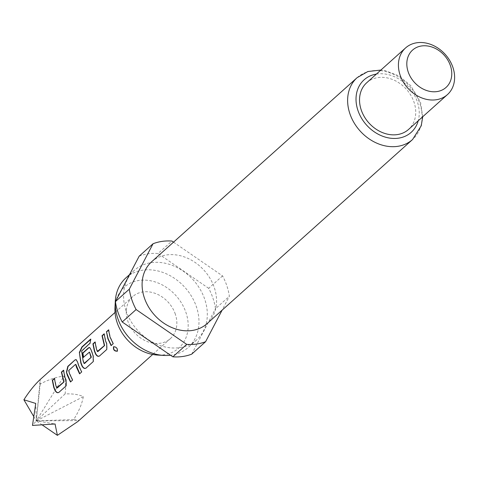 <?xml version="1.0" encoding="UTF-8"?>
<svg xmlns="http://www.w3.org/2000/svg" width="478" height="478" viewBox="0 0 478 478"><rect width="100%" height="100%" fill="white"/><g stroke="black" fill="none" stroke-linecap="round" stroke-linejoin="round"><path stroke-width="0.36" stroke-dasharray="2.39 1.79" d="M113.662 346.699L113.77 346.64C116.566 346.723 117.815 348.181 117.528 351.019L117.492 351.049M63.502 370.528L63.759 370.295L65.175 377.267L66.34 380.225L66.4 385.728L58.937 392.319M54.408 378.678L54.665 378.445L56.081 385.417L57.258 387.975M76.271 359.647L77.89 362.151L78.721 365.132L81.881 371.86L79.76 373.665M75.458 364.433L68.999 370.462L69.621 373.282L72.787 380.01L70.666 381.814M89.81 347.512L91.429 350.021L93.419 355.967L93.479 361.47L86.022 368.06M90.521 339.583L90.898 339.243L90.324 343.252L81.929 351.037L83.387 360.95L84.57 363.507M89.225 352.101L83.531 357.197M104.12 334.134L104.377 333.901L105.799 340.874L106.958 343.837L107.018 349.34L99.561 355.931M95.026 342.284L95.283 342.051L96.699 349.024L97.876 351.581M108.566 330.155L108.823 329.922L110.245 336.894L113.4 343.61L111.284 345.427M175.348 314.219A28.214 22.675 48.1 0 0 132.735 296.593A28.214 22.675 48.1 0 0 127.769 320.989A28.214 22.675 48.1 0 0 170.383 338.615A28.214 22.675 48.1 0 0 175.348 314.219M77.866 421.5L78.852 420.604C79.007 420.222 77.287 419.881 73.69 419.576C78.876 411.343 82.085 403.713 83.309 396.674C79.019 394.553 72.949 393.627 65.104 393.902C66.054 386.296 65.677 380.374 63.974 376.138C56.792 376.843 48.87 379.466 40.206 384.001L40.188 379.526L36.298 420.867L55.066 423.986M114.971 307.784A40.857 32.845 -131.9 0 1 146.137 280.186A40.857 32.845 -131.9 0 1 186.014 312.696A40.857 32.845 -131.9 0 1 157.31 355.04M125.947 277.843A46.707 37.547 -131.9 0 1 196.494 307.019A46.707 37.547 -131.9 0 1 188.278 347.41A46.707 37.547 -131.9 0 1 170.526 355.232M126.061 310.766A46.707 37.547 -131.9 0 1 134.282 270.375A46.707 37.547 -131.9 0 1 204.829 299.557A46.707 37.547 -131.9 0 1 196.613 339.948A46.707 37.547 -131.9 0 1 126.061 310.766M151.616 261.789A41.532 33.388 -131.9 0 1 214.353 287.732A41.532 33.388 -131.9 0 1 207.046 323.654M366.716 82.748A31.345 25.197 -131.9 0 1 414.067 102.334A31.345 25.197 -131.9 0 1 408.553 129.442M173.532 242.155L222.557 275.896A56.422 45.356 -131.9 0 1 229.368 296.27L222.103 310.168M139.17 256.184A56.422 45.356 -131.9 0 1 158.045 253.495L171.931 241.055M222.557 275.896L208.671 288.336A56.422 45.356 -131.9 0 1 215.482 308.71L229.368 296.27M208.671 288.336L158.045 253.495M191.72 354.138L215.482 308.71M42.261 424.96L36.298 420.867L32.492 425.438M33.705 416.458L36.298 420.867L35.73 403.45M73.69 419.576L36.298 420.867L83.309 396.674M65.104 393.902L36.298 420.867L63.974 376.138M40.206 384.001L36.298 420.867L78.852 420.604M357.144 77.651A41.532 33.388 -131.9 0 1 419.875 103.601A41.532 33.388 -131.9 0 1 412.574 139.516M376.389 74.084A35.264 28.345 -131.9 0 1 417.372 101.862A35.264 28.345 -131.9 0 1 418.22 120.779M132.735 296.593L115.037 312.445M170.383 338.615L152.685 354.467M134.282 270.375L129.508 274.647M422.719 116.752L420.538 102.364L410.793 85.664L398.915 75.877L385.196 70.636L380.888 70.057M196.613 339.948L188.278 347.41"/><path stroke-width="0.72" d="M117.528 351.019C114.529 351.121 113.274 349.663 113.764 346.646L113.549 346.783C116.363 346.879 117.63 348.354 117.355 351.21C114.344 351.294 113.071 349.818 113.549 346.783L113.662 346.699M56.745 387.885L63.741 382.006L61.399 372.123L63.478 370.253L64.912 377.303L66.089 380.297L66.167 385.842L58.878 392.372C57.503 393.197 56.177 392.51 54.91 390.311L53.733 387.317L52.299 380.267L54.384 378.403L55.818 385.453L56.745 387.885L57.258 387.975L63.998 381.94L61.68 372.159L63.759 370.295M59.105 392.259C57.73 393.089 56.416 392.414 55.161 390.239L54.002 387.282L52.58 380.309L54.665 378.445M79.802 373.724L75.936 364.583L75.458 364.433L68.724 370.468L69.358 373.324L72.56 380.118L70.475 381.988L67.273 375.188L66.436 372.171L67.786 366.399L75.076 359.868L76.127 359.617L77.615 362.157L78.452 365.174L81.654 371.974L79.569 373.838L76.372 367.038L75.733 364.427M70.702 381.874L66.436 372.171M84.05 363.417L84.57 363.507L91.322 357.072L89.5 352.089L83.303 357.401L82.646 353.087L88.615 347.733L89.667 347.488L91.155 350.027L93.168 356.038L93.252 361.583L85.956 368.114C84.582 368.938 83.262 368.251 81.989 366.052L80.812 363.059L79.366 352.483L81.875 346.962L90.629 339.123L90.043 343.174L81.648 350.966L83.124 360.986L84.05 363.417L91.047 357.544L89.5 352.089M86.189 368C84.815 368.831 83.495 368.156 82.24 365.981L81.075 363.023L79.366 352.483M83.578 357.395L82.927 353.128L88.896 347.775L89.81 347.512M97.363 351.491L104.359 345.612L102.017 335.729L104.096 333.859L105.536 340.91L106.708 343.903L106.791 349.454L99.496 355.985C98.121 356.809 96.801 356.122 95.528 353.923L94.351 350.93L92.917 343.879L95.003 342.009L96.437 349.06L97.363 351.491L97.876 351.581L104.616 345.546L102.298 335.771L104.377 333.901M99.729 355.871C98.354 356.702 97.04 356.026 95.779 353.851L94.62 350.888L93.198 343.921L95.283 342.051M111.32 345.486L108.159 338.759L106.463 331.744L108.542 329.88L109.982 336.93L113.172 343.724L111.093 345.6L107.897 338.794L106.463 331.744M115.037 312.445L40.188 379.526C34.559 384.808 29.128 391.554 23.9 399.769L35.73 403.45L32.492 425.438L55.066 423.986L57.384 435.344L77.866 421.5L152.685 354.467M170.526 355.232A46.707 37.547 -131.9 0 1 163.691 355.423L157.31 355.04A40.857 32.845 -131.9 0 1 117.104 322.507A40.857 32.845 -131.9 0 1 114.971 307.784L115.294 301.403A46.707 37.547 -131.9 0 1 125.947 277.843L129.508 274.647M163.691 355.423A46.707 37.547 -131.9 0 1 117.731 318.234A46.707 37.547 -131.9 0 1 115.294 301.403M144.308 297.704A41.532 33.388 -131.9 0 1 151.616 261.789L357.144 77.651A41.532 33.388 -131.9 0 0 349.836 113.573A41.532 33.388 -131.9 0 0 412.574 139.516L207.046 323.654A41.532 33.388 -131.9 0 1 144.308 297.704M400.086 75.022A31.345 25.197 -131.9 0 1 405.601 47.914A31.345 25.197 -131.9 0 1 452.947 67.5A31.345 25.197 -131.9 0 1 447.432 94.608A31.345 25.197 -131.9 0 1 400.086 75.022M447.432 94.608L408.553 129.442A31.345 25.197 -131.9 0 1 361.201 109.862A31.345 25.197 -131.9 0 1 366.716 82.748L405.601 47.914M408.146 71.784A25.077 20.16 -131.9 0 1 421.662 45.954A25.077 20.16 -131.9 0 1 450.437 65.761A25.077 20.16 -131.9 0 1 436.928 91.591A25.077 20.16 -131.9 0 1 408.146 71.784M222.103 310.168L205.606 341.698A56.422 45.356 -131.9 0 1 186.731 344.387L136.111 309.547A56.422 45.356 -131.9 0 1 131.755 299.491A56.422 45.356 -131.9 0 1 129.293 289.172L153.056 243.744A56.422 45.356 -131.9 0 1 171.931 241.055L173.532 242.155M136.111 309.547L122.225 321.987A56.422 45.356 -131.9 0 1 117.869 311.937A56.422 45.356 -131.9 0 1 115.407 301.612L129.293 289.172M153.056 243.744L139.17 256.184L115.407 301.612M205.606 341.698L191.72 354.138A56.422 45.356 -131.9 0 1 172.845 356.827L186.731 344.387M122.225 321.987L172.845 356.827M57.384 435.344L42.261 424.96M23.9 399.769L33.705 416.458M106.737 331.786L108.823 329.922M79.647 352.561L82.15 347.082L90.898 339.243M66.711 372.171L68.067 366.441L75.076 359.868M75.357 359.904L76.271 359.647M418.22 120.779A35.264 28.345 -131.9 0 1 389.074 137.999A35.264 28.345 -131.9 0 1 357.897 110.328A35.264 28.345 -131.9 0 1 376.389 74.084M380.888 70.057L367.869 71.521L357.144 77.651M422.719 116.752L421.243 125.774L412.574 139.516"/></g></svg>

